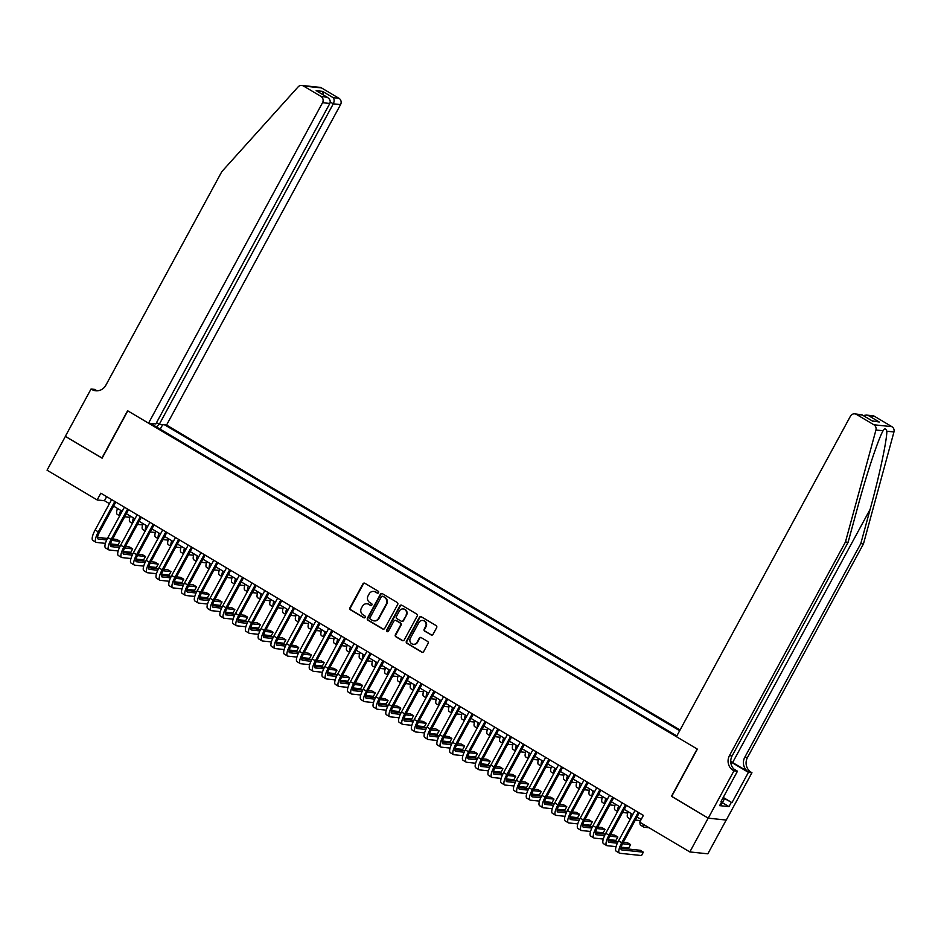 <?xml version="1.0" encoding="UTF-8"?>
<svg xmlns="http://www.w3.org/2000/svg" width="941" height="941" viewBox="0 0 941 941"><rect width="100%" height="100%" fill="white"/><g stroke="black" fill="none" stroke-linecap="round" stroke-linejoin="round"><path stroke-width="1.41" d="M378.576 592.642A1.07 1.012 -84 0 0 378.2 591.195L364.885 583.279A1.517 1.447 -84 0 0 362.92 583.867L349.946 607.757A1.517 1.447 -84 0 0 350.475 609.827L363.791 617.731A1.07 1.012 -84 0 0 365.167 617.331A1.07 1.012 -84 0 0 364.802 615.873L363.073 614.849A4.87 4.623 -84 0 1 361.368 608.227L362.45 606.239A4.87 4.623 -84 0 1 368.766 604.369L370.495 605.392A1.07 1.012 -84 0 0 371.871 604.981A1.07 1.012 -84 0 0 371.507 603.534L369.778 602.511A4.87 4.623 -84 0 1 368.072 595.876L369.154 593.889A4.87 4.623 -84 0 1 375.471 592.03L377.2 593.053A1.07 1.012 -84 0 0 378.576 592.642M431.049 634.952A1.517 1.447 -84 0 0 433.025 634.363L436.659 627.659A1.517 1.447 -84 0 0 436.13 625.589L421.345 616.814A1.517 1.447 -84 0 0 419.368 617.39L406.394 641.28A1.517 1.447 -84 0 0 406.924 643.35L421.709 652.137A1.517 1.447 -84 0 0 423.685 651.548L428.084 643.456A1.517 1.447 -84 0 0 427.555 641.386L421.227 637.633A1.517 1.447 -84 0 0 419.251 638.21L417.075 642.221A4.07 3.87 -84 0 1 413.299 644.291A4.07 3.87 -84 0 1 410.37 638.245L418.91 622.519A4.07 3.87 -84 0 1 422.685 620.46A4.07 3.87 -84 0 1 425.614 626.494L424.191 629.117A1.517 1.447 -84 0 0 424.72 631.188L431.531 634.999A1.517 1.447 -84 0 0 431.86 635.14M671.721 796.357L708.185 818.129L689.824 851.934L707.844 853.816L726.181 820.046M671.474 796.333L697.175 749.001L127.8 410.852L102.11 458.185L65.4 436.389L47.05 470.194L97.158 499.953L104.463 500.718L109.427 503.658M689.824 851.934L639.715 822.175L643.385 815.412L100.828 493.19L97.158 499.953M397.69 604.522A1.517 1.447 -84 0 0 397.161 602.452L382.375 593.665A1.517 1.447 -84 0 0 380.399 594.253L367.425 618.143A1.517 1.447 -84 0 0 367.955 620.213L382.74 628.988A1.517 1.447 -84 0 0 384.716 628.412L397.69 604.522M401.854 605.239L416.64 614.014A1.517 1.447 -84 0 1 417.169 616.096L404.207 639.986A1.517 1.447 -84 0 1 402.23 640.562L395.902 636.81A1.517 1.447 -84 0 1 395.373 634.74L400.631 625.047A1.517 1.447 -84 0 0 400.101 622.977L395.902 620.484A1.517 1.447 -84 0 0 393.926 621.06L388.445 631.152A1.07 1.012 -84 0 1 387.457 631.693A1.07 1.012 -84 0 1 386.692 630.105L399.878 605.816A1.517 1.447 -84 0 1 401.854 605.239M680.049 730.016L166.569 425.061L340.571 104.592L333.29 103.828L330.256 102.028M679.673 730.722L164.663 424.861M150.442 423.379L676.814 735.98M113.59 506.129L122.189 511.245M126.353 513.715L134.951 518.82M139.115 521.302L147.725 526.407M151.889 528.877L160.488 533.982M164.651 536.464L173.25 541.569M177.414 544.039L186.024 549.156M190.188 551.626L198.786 556.731M202.95 559.201L211.549 564.318M215.712 566.788L224.323 571.893M228.487 574.375L237.085 579.48M241.249 581.95L249.847 587.066M254.011 589.537L262.621 594.641M266.785 597.112L275.384 602.228M279.548 604.698L288.146 609.803M292.31 612.285L300.92 617.39M305.084 619.86L313.682 624.965M317.846 627.447L326.445 632.552M330.609 635.022L339.219 640.139M343.383 642.609L351.981 647.714M356.145 650.184L364.743 655.301M368.907 657.771L377.517 662.876M381.681 665.358L390.28 670.462M394.444 672.933L403.042 678.038M407.206 680.519L415.816 685.624M419.98 688.094L428.578 693.211M432.742 695.681L441.341 700.786M445.505 703.256L454.115 708.373M458.279 710.843L466.877 715.948M471.041 718.43L479.639 723.535M483.803 726.005L492.414 731.11M496.577 733.592L505.176 738.697M509.34 741.167L517.938 746.284M522.102 748.754L530.712 753.859M534.876 756.329L543.475 761.445M547.638 763.916L556.237 769.02M560.401 771.502L569.011 776.607M573.175 779.077L581.773 784.182M585.937 786.664L594.536 791.769M598.699 794.239L607.31 799.356M611.474 801.826L620.072 806.931M624.236 809.401L632.834 814.518M636.998 816.988L641.186 819.47M106.662 496.648L104.463 500.718M160.217 429.178L162.675 424.65M159.076 424.179L156.477 426.955M151.995 424.297L152.124 423.556M377.835 593.171A1.07 1.012 -84 0 1 377.682 593.101L375.953 592.077A4.87 4.623 -84 0 0 373.918 591.454M367.213 603.804A4.87 4.623 -84 0 1 369.26 604.416L370.977 605.439A1.07 1.012 -84 0 0 371.13 605.522M364.567 583.149A1.517 1.447 -84 0 0 363.402 583.914L350.428 607.804A1.517 1.447 -84 0 0 350.958 609.886L364.273 617.79A1.07 1.012 -84 0 0 364.426 617.861M382.046 593.524A1.517 1.447 -84 0 0 380.882 594.3L367.907 618.19A1.517 1.447 -84 0 0 368.449 620.26L383.234 629.047A1.517 1.447 -84 0 0 383.552 629.188M382.74 596.347A1.07 1.012 -84 0 0 381.364 596.747L369.966 617.719A1.07 1.012 -84 0 0 370.342 619.166L372.165 620.248A4.87 4.623 -84 0 0 378.482 618.39L386.257 604.051A4.87 4.623 -84 0 0 384.551 597.417L383.222 596.394A1.07 1.012 -84 0 0 382.587 596.265M374.2 620.872A4.87 4.623 -84 0 0 378.964 618.437L378.482 618.39M383.222 596.394L385.045 597.476A4.87 4.623 -84 0 1 386.751 604.098L378.964 618.437M395.573 620.342A1.517 1.447 -84 0 1 396.384 620.531L400.584 623.024A1.517 1.447 -84 0 1 401.113 625.095L395.855 634.787A1.517 1.447 -84 0 0 396.384 636.857L402.713 640.621A1.517 1.447 -84 0 0 403.042 640.75M401.536 605.098A1.517 1.447 -84 0 0 400.372 605.875L387.186 630.164A1.07 1.012 -84 0 0 387.704 631.682M406.089 614.991A4.07 3.87 -84 0 0 403.16 608.945A4.07 3.87 -84 0 0 399.384 611.015L396.373 616.555A1.517 1.447 -84 0 0 396.902 618.625L401.101 621.119A1.517 1.447 -84 0 0 403.077 620.531L406.571 615.038A4.07 3.87 -84 0 0 403.407 608.98M401.913 621.307A1.517 1.447 -84 0 0 403.571 620.59L403.077 620.531M406.571 615.038L403.571 620.59M422.921 620.495A4.07 3.87 -84 0 1 426.097 626.553L424.673 629.164A1.517 1.447 -84 0 0 425.203 631.246L431.531 634.999M413.534 644.303A4.07 3.87 -84 0 0 417.557 642.28L417.075 642.221M420.898 637.492A1.517 1.447 -84 0 0 419.733 638.257L417.557 642.28M421.015 616.673A1.517 1.447 -84 0 0 419.851 617.449L406.888 641.339A1.517 1.447 -84 0 0 407.418 643.409L422.203 652.184A1.517 1.447 -84 0 0 422.521 652.325M129.846 517.338L124.683 516.797M119.895 515.468A11.633 3.364 -59.3 0 1 120.695 510.351M119.707 515.821L117.26 514.362A11.633 3.364 -59.3 0 1 117.507 508.458M105.416 543.369L96.453 542.428A11.633 3.364 -59.3 0 1 96.029 542.287L92.83 540.393A11.633 3.364 -59.3 0 1 95.123 530.006L111.626 499.6M96.029 542.287A11.633 3.364 -59.3 0 1 98.311 531.9L114.826 501.494M115.79 502.071L99.534 532.03A7.751 2.247 120.7 0 0 98.005 538.946A7.751 2.247 120.7 0 0 98.299 539.04L106.721 539.922M111.85 540.463L119.942 541.31L116.743 539.416L112.638 538.981M97.582 537.405L107.439 538.44M119.942 541.31L118.107 544.698L110.532 543.898M723.288 797.345L724.358 799.015L721.429 804.426L720.465 804.037M724.358 799.015L722.735 798.356M156.524 422.662L159.288 424.297L333.29 103.828C334.467 101.252 334.408 99.193 333.126 97.652L338.936 98.264L321.516 87.913L303.496 86.019A4.658 4.411 -84 0 0 298.109 86.901L221.817 171.627L105.815 385.281A10.857 10.304 96 0 1 91.736 389.433L91.042 389.021L65.341 436.342L102.157 458.091M159.288 424.297L166.569 425.061M101.91 458.067L127.611 410.746L148.549 423.179L322.551 102.71A4.658 4.411 -84 0 0 320.928 96.37L303.496 86.019M91.042 389.021L94.571 389.386L96.876 390.762M148.549 423.179L155.83 423.944L329.832 103.463L322.551 102.71M301.779 85.455L319.799 87.337A4.658 4.411 96 0 1 321.516 87.913M338.936 98.264A4.658 4.411 96 0 1 340.571 104.592M97.088 390.821A10.857 10.304 96 0 1 94.406 389.715L91.736 389.433M320.928 96.37L327.421 97.335L317.458 91.465M316.823 91.042L326.739 96.982C329.797 98.711 330.82 100.863 329.832 103.463M316.141 90.689L322.528 91.359L323.504 95.017M874.483 416.322L866.355 415.075L872.766 415.746A4.658 4.411 96 0 1 874.483 416.322L891.903 426.673A4.658 4.411 96 0 1 893.95 431.966L863.462 543.886L860.792 543.616L744.79 757.258A10.857 10.304 -84 0 0 748.589 772.032L732.627 762.551A20.208 2.552 28.5 0 0 730.734 761.445M860.792 543.616L870.143 509.293C879.212 476.499 887.081 439.635 886.822 431.213C885.799 428.284 884.552 428.155 883.058 430.825C878.353 438.718 866.261 475.146 857.463 507.964L848.112 542.287L732.11 755.929A10.857 10.304 -84 0 0 735.909 770.703L733.239 770.42L733.945 770.844L708.244 818.164L671.674 796.439L697.363 749.118L676.426 736.685L850.429 416.216A4.658 4.411 -84 0 1 856.463 414.428L873.895 424.779L891.903 426.673M883.128 430.696L875.93 430.072L845.441 542.004L729.44 755.647A10.857 10.304 -84 0 0 733.239 770.42M863.462 543.886L747.46 757.54A10.857 10.304 -84 0 0 751.259 772.314L751.953 772.726L726.264 820.058L708.244 818.164M848.112 542.287L845.441 542.004M723.429 797.568L731.98 802.649L723.829 798.18M721.182 801.214L721.806 801.579L719.606 805.637L729.004 806.625L731.204 802.567M721.806 801.579L721.029 801.497L737.473 771.208L733.945 770.844M751.953 772.726L748.424 772.361L731.769 762.469A17.456 2.2 28.5 0 0 730.745 761.869M731.98 802.649L748.424 772.361M733.78 769.02L737.473 771.208M875.93 430.072A4.658 4.411 -84 0 0 873.895 424.779M729.004 806.625L722.37 802.685M866.355 415.075L863.191 415.534M868.661 415.71L879.259 422.003L872.178 420.874M879.259 422.003L872.178 420.921M872.883 421.333L861.956 414.793L854.746 413.864M142.609 524.925L137.445 524.384M132.657 523.043A11.633 3.364 -59.3 0 1 133.457 517.938M132.469 523.408L130.023 521.949A11.633 3.364 -59.3 0 1 130.27 516.044M155.371 532.5L150.207 531.959M145.432 530.63A11.633 3.364 -59.3 0 1 146.22 525.513M145.232 530.983L142.785 529.524A11.633 3.364 -59.3 0 1 143.032 523.619M168.145 540.087L162.981 539.546M158.194 538.217A11.633 3.364 -59.3 0 1 158.994 533.1M158.006 538.57L155.559 537.111A11.633 3.364 -59.3 0 1 155.794 531.206M180.907 547.662L175.744 547.121M170.956 545.792A11.633 3.364 -59.3 0 1 171.756 540.675M170.768 546.145L168.321 544.698A11.633 3.364 -59.3 0 1 168.568 538.781M118.19 550.944L109.227 550.003A11.633 3.364 -59.3 0 1 108.791 549.862L105.604 547.968A11.633 3.364 -59.3 0 1 107.886 537.582L124.4 507.187M108.791 549.862A11.633 3.364 -59.3 0 1 111.073 539.487L127.588 509.081M128.564 509.657L112.297 539.605A7.751 2.247 120.7 0 0 110.767 546.533A7.751 2.247 120.7 0 0 111.062 546.627L119.483 547.509M124.624 548.05L132.705 548.897L129.517 547.003L125.4 546.568M110.344 544.992L120.201 546.027M132.705 548.897L130.87 552.273L123.295 551.485M130.952 558.531L121.989 557.59A11.633 3.364 -59.3 0 1 121.554 557.448L118.366 555.555A11.633 3.364 -59.3 0 1 120.648 545.168L137.163 514.762M121.554 557.448A11.633 3.364 -59.3 0 1 123.847 547.062L140.35 516.656M141.326 517.232L125.059 547.192A7.751 2.247 120.7 0 0 123.542 554.12A7.751 2.247 120.7 0 0 123.824 554.202L132.258 555.096M137.386 555.625L145.467 556.472L142.279 554.578L138.162 554.155M123.106 552.567L132.963 553.602M145.467 556.472L143.632 559.86L136.069 559.06M143.714 566.106L134.751 565.165A11.633 3.364 -59.3 0 1 134.328 565.035L131.128 563.13A11.633 3.364 -59.3 0 1 133.422 552.755L149.925 522.349M134.328 565.035A11.633 3.364 -59.3 0 1 136.61 554.649L153.124 524.243M154.089 524.819L137.833 554.778A7.751 2.247 120.7 0 0 136.304 561.695A7.751 2.247 120.7 0 0 136.586 561.789L145.02 562.671M150.148 563.212L158.241 564.059L155.042 562.165L150.936 561.73M135.88 560.154L145.737 561.189M158.241 564.059L156.406 567.435L148.831 566.647M156.488 573.692L147.525 572.751A11.633 3.364 -59.3 0 1 147.09 572.61L143.902 570.716A11.633 3.364 -59.3 0 1 146.184 560.33L162.699 529.924M147.09 572.61A11.633 3.364 -59.3 0 1 149.372 562.224L165.887 531.818M166.863 532.406L150.595 562.353A7.751 2.247 120.7 0 0 149.066 569.281A7.751 2.247 120.7 0 0 149.36 569.376L157.782 570.258M162.922 570.787L171.003 571.634L167.816 569.74L163.699 569.317M148.643 567.729L158.5 568.764M171.003 571.634L169.168 575.022L161.593 574.222M193.67 555.249L188.506 554.708M183.73 553.379A11.633 3.364 -59.3 0 1 184.518 548.262M183.53 553.731L181.084 552.273A11.633 3.364 -59.3 0 1 181.331 546.368M169.251 581.267L160.288 580.338A11.633 3.364 -59.3 0 1 159.852 580.197L156.665 578.303A11.633 3.364 -59.3 0 1 158.947 567.917L175.461 537.511M159.852 580.197A11.633 3.364 -59.3 0 1 162.146 569.811L178.649 539.405M179.625 539.981L163.358 569.94A7.751 2.247 120.7 0 0 161.84 576.857A7.751 2.247 120.7 0 0 162.123 576.951L170.544 577.833M175.685 578.374L183.766 579.221L180.578 577.327L176.461 576.892M161.405 575.316L171.262 576.351M183.766 579.221L181.931 582.597L174.367 581.809M206.444 562.836L201.28 562.295M196.493 560.954A11.633 3.364 -59.3 0 1 197.292 555.849M196.304 561.307L193.846 559.86A11.633 3.364 -59.3 0 1 194.093 553.943M182.013 588.854L173.05 587.913A11.633 3.364 -59.3 0 1 172.626 587.772L169.427 585.878A11.633 3.364 -59.3 0 1 171.721 575.492L188.224 545.086M172.626 587.772A11.633 3.364 -59.3 0 1 174.908 577.386L191.423 546.992M192.387 547.568L176.132 577.515A7.751 2.247 120.7 0 0 174.603 584.443A7.751 2.247 120.7 0 0 174.885 584.537L183.319 585.42M188.447 585.961L196.54 586.808L193.34 584.902L189.235 584.479M174.179 582.902L184.036 583.938M196.54 586.808L194.705 590.183L187.13 589.395M219.206 570.411L214.042 569.87M209.255 568.54A11.633 3.364 -59.3 0 1 210.055 563.424M209.067 568.893L206.62 567.435A11.633 3.364 -59.3 0 1 206.867 561.53M194.787 596.441L185.824 595.5A11.633 3.364 -59.3 0 1 185.389 595.359L182.201 593.465A11.633 3.364 -59.3 0 1 184.483 583.079L200.986 552.673M185.389 595.359A11.633 3.364 -59.3 0 1 187.671 584.973L204.185 554.567M205.162 555.143L188.894 585.102A7.751 2.247 120.7 0 0 187.365 592.018A7.751 2.247 120.7 0 0 187.659 592.112L196.081 592.995M201.209 593.536L209.302 594.383L206.114 592.489L201.997 592.054M186.941 590.477L196.798 591.513M209.302 594.383L207.467 597.77L199.892 596.97M231.968 577.997L226.805 577.456M222.029 576.115A11.633 3.364 -59.3 0 1 222.817 571.011M221.829 576.48L219.382 575.022A11.633 3.364 -59.3 0 1 219.629 569.117M207.549 604.016L198.586 603.075A11.633 3.364 -59.3 0 1 198.151 602.934L194.963 601.04A11.633 3.364 -59.3 0 1 197.245 590.654L213.76 560.26M198.151 602.934A11.633 3.364 -59.3 0 1 200.445 592.559L216.948 562.153M217.924 562.73L201.656 592.677A7.751 2.247 120.7 0 0 200.139 599.605A7.751 2.247 120.7 0 0 200.421 599.699L208.843 600.581M213.983 601.123L222.064 601.969L218.877 600.076L214.76 599.64M199.704 598.064L209.561 599.099M222.064 601.969L220.229 605.345L212.666 604.557M244.742 585.573L239.579 585.031M234.791 583.702A11.633 3.364 -59.3 0 1 235.591 578.586M234.603 584.055L232.145 582.597A11.633 3.364 -59.3 0 1 232.392 576.692M220.312 611.603L211.349 610.662A11.633 3.364 -59.3 0 1 210.925 610.521L207.726 608.627A11.633 3.364 -59.3 0 1 210.019 598.241L226.522 567.835M210.925 610.521A11.633 3.364 -59.3 0 1 213.207 600.135L229.71 569.728M230.686 570.305L214.43 600.264A7.751 2.247 120.7 0 0 212.901 607.192A7.751 2.247 120.7 0 0 213.184 607.274L221.617 608.168M226.746 608.698L234.838 609.545L231.639 607.651L227.534 607.227M212.478 605.639L222.335 606.674M234.838 609.545L233.003 612.932L225.428 612.132M257.505 593.159L252.341 592.618M247.554 591.289A11.633 3.364 -59.3 0 1 248.353 586.172M247.365 591.642L244.919 590.183A11.633 3.364 -59.3 0 1 245.166 584.279M233.086 619.178L224.123 618.237A11.633 3.364 -59.3 0 1 223.687 618.108L220.5 616.202A11.633 3.364 -59.3 0 1 222.782 605.828L239.285 575.422M223.687 618.108A11.633 3.364 -59.3 0 1 225.969 607.721L242.484 577.315M243.46 577.892L227.193 607.851A7.751 2.247 120.7 0 0 225.664 614.767A7.751 2.247 120.7 0 0 225.958 614.861L234.38 615.743M239.508 616.284L247.601 617.131L244.413 615.238L240.296 614.802M225.24 613.226L235.097 614.261M247.601 617.131L245.766 620.507L238.191 619.719M270.267 600.734L265.103 600.193M260.328 598.864A11.633 3.364 -59.3 0 1 261.116 593.747M260.128 599.217L257.681 597.77A11.633 3.364 -59.3 0 1 257.928 591.854M245.848 626.765L236.885 625.824A11.633 3.364 -59.3 0 1 236.45 625.683L233.262 623.789A11.633 3.364 -59.3 0 1 235.544 613.403L252.059 582.997M236.45 625.683A11.633 3.364 -59.3 0 1 238.743 615.296L255.246 584.902M256.223 585.478L239.955 615.426A7.751 2.247 120.7 0 0 238.438 622.354A7.751 2.247 120.7 0 0 238.72 622.448L247.142 623.33M252.282 623.859L260.363 624.706L257.175 622.813L253.058 622.389M238.002 620.813L247.859 621.836M260.363 624.706L258.528 628.094L250.965 627.294M283.041 608.321L277.877 607.78M273.09 606.451A11.633 3.364 -59.3 0 1 273.89 601.334M272.902 606.804L270.443 605.345A11.633 3.364 -59.3 0 1 270.69 599.441M258.61 634.34L249.647 633.411A11.633 3.364 -59.3 0 1 249.224 633.269L246.024 631.376A11.633 3.364 -59.3 0 1 248.318 620.989L264.821 590.583M249.224 633.269A11.633 3.364 -59.3 0 1 251.506 622.883L268.009 592.477M268.985 593.053L252.729 623.013A7.751 2.247 120.7 0 0 251.2 629.929A7.751 2.247 120.7 0 0 251.482 630.023L259.916 630.905M265.044 631.446L273.137 632.293L269.938 630.399L265.832 629.964M250.765 628.388L260.633 629.423M273.137 632.293L271.302 635.669L263.727 634.881M295.803 615.908L290.64 615.367M285.852 614.026A11.633 3.364 -59.3 0 1 286.652 608.921M285.664 614.379L283.217 612.932A11.633 3.364 -59.3 0 1 283.464 607.016M271.384 641.927L262.421 640.986A11.633 3.364 -59.3 0 1 261.986 640.845L258.799 638.951A11.633 3.364 -59.3 0 1 261.08 628.564L277.583 598.17M261.986 640.845A11.633 3.364 -59.3 0 1 264.268 630.458L280.783 600.064M281.759 600.64L265.491 630.588A7.751 2.247 120.7 0 0 263.962 637.516A7.751 2.247 120.7 0 0 264.256 637.61L272.678 638.492M277.807 639.033L285.899 639.88L282.712 637.974L278.595 637.551M263.539 635.975L273.396 637.01M285.899 639.88L284.064 643.256L276.489 642.468M308.566 623.483L303.402 622.942M298.626 621.613A11.633 3.364 -59.3 0 1 299.414 616.496M298.426 621.966L295.98 620.507A11.633 3.364 -59.3 0 1 296.227 614.602M284.147 649.513L275.184 648.572A11.633 3.364 -59.3 0 1 274.748 648.431L271.561 646.538A11.633 3.364 -59.3 0 1 273.843 636.151L290.357 605.745M274.748 648.431A11.633 3.364 -59.3 0 1 277.042 638.045L293.545 607.639M294.521 608.215L278.254 638.174A7.751 2.247 120.7 0 0 276.736 645.091A7.751 2.247 120.7 0 0 277.019 645.185L285.441 646.067M290.581 646.608L298.662 647.455L295.474 645.561L291.357 645.126M276.301 643.55L286.158 644.585M298.662 647.455L296.827 650.843L289.263 650.043M321.34 631.07L316.176 630.529M311.389 629.188A11.633 3.364 -59.3 0 1 312.189 624.083M311.2 629.553L308.742 628.094A11.633 3.364 -59.3 0 1 308.989 622.189M296.909 657.089L287.946 656.148A11.633 3.364 -59.3 0 1 287.523 656.006L284.323 654.113A11.633 3.364 -59.3 0 1 286.617 643.726L303.12 613.332M287.523 656.006A11.633 3.364 -59.3 0 1 289.804 645.632L306.307 615.226M307.284 615.802L291.028 645.749A7.751 2.247 120.7 0 0 289.499 652.678A7.751 2.247 120.7 0 0 289.781 652.772L298.215 653.654M303.343 654.195L311.436 655.042L308.236 653.148L304.131 652.713M289.063 651.137L298.932 652.172M311.436 655.042L309.589 658.418L302.026 657.63M334.102 638.645L328.938 638.104M324.151 636.775A11.633 3.364 -59.3 0 1 324.951 631.658M323.963 637.128L321.516 635.681A11.633 3.364 -59.3 0 1 321.763 629.764M309.683 664.675L300.72 663.734A11.633 3.364 -59.3 0 1 300.285 663.593L297.085 661.699A11.633 3.364 -59.3 0 1 299.379 651.313L315.882 620.907M300.285 663.593A11.633 3.364 -59.3 0 1 302.567 653.207L319.081 622.801M320.058 623.389L303.79 653.336A7.751 2.247 120.7 0 0 302.261 660.264A7.751 2.247 120.7 0 0 302.555 660.347L310.977 661.241M316.105 661.77L324.198 662.617L321.01 660.723L316.894 660.3M301.838 658.712L311.694 659.747M324.198 662.617L322.363 666.005L314.788 665.205M346.864 646.232L341.701 645.691M336.925 644.362A11.633 3.364 -59.3 0 1 337.713 639.245M336.725 644.714L334.278 643.256A11.633 3.364 -59.3 0 1 334.525 637.351M322.445 672.25L313.482 671.309A11.633 3.364 -59.3 0 1 313.047 671.18L309.86 669.274A11.633 3.364 -59.3 0 1 312.141 658.9L328.656 628.494M313.047 671.18A11.633 3.364 -59.3 0 1 315.341 660.794L331.844 630.388M332.82 630.964L316.552 660.923A7.751 2.247 120.7 0 0 315.023 667.839A7.751 2.247 120.7 0 0 315.317 667.934L323.739 668.816M328.88 669.357L336.96 670.204L333.773 668.31L329.656 667.875M314.6 666.299L324.457 667.334M336.96 670.204L335.125 673.58L327.562 672.791M359.638 653.819L354.475 653.277M349.687 651.937A11.633 3.364 -59.3 0 1 350.487 646.832M349.499 652.289L347.041 650.843A11.633 3.364 -59.3 0 1 347.288 644.926M335.208 679.837L326.245 678.896A11.633 3.364 -59.3 0 1 325.809 678.755L322.622 676.861A11.633 3.364 -59.3 0 1 324.916 666.475L341.418 636.069M325.809 678.755A11.633 3.364 -59.3 0 1 328.103 668.369L344.606 637.974M345.582 638.551L329.326 668.498A7.751 2.247 120.7 0 0 327.797 675.426A7.751 2.247 120.7 0 0 328.08 675.52L336.513 676.403M341.642 676.932L349.734 677.791L346.535 675.885L342.43 675.462M327.362 673.885L337.231 674.909M349.734 677.791L347.888 681.166L340.324 680.367M372.401 661.394L367.237 660.853M362.45 659.523A11.633 3.364 -59.3 0 1 363.25 654.407M362.261 659.876L359.815 658.418A11.633 3.364 -59.3 0 1 360.062 652.513M347.982 687.412L339.019 686.483A11.633 3.364 -59.3 0 1 338.584 686.342L335.384 684.448A11.633 3.364 -59.3 0 1 337.678 674.062L354.181 643.656M338.584 686.342A11.633 3.364 -59.3 0 1 340.865 675.956L357.38 645.55M358.345 646.126L342.089 676.085A7.751 2.247 120.7 0 0 340.56 683.001A7.751 2.247 120.7 0 0 340.854 683.095L349.276 683.978M354.404 684.519L362.497 685.366L359.309 683.472L355.192 683.037M340.136 681.46L349.993 682.496M362.497 685.366L360.662 688.741L353.087 687.953M385.163 668.98L379.999 668.439M375.224 667.098A11.633 3.364 -59.3 0 1 376.012 661.993M375.024 667.463L372.577 666.005A11.633 3.364 -59.3 0 1 372.824 660.1M360.744 694.999L351.781 694.058A11.633 3.364 -59.3 0 1 351.346 693.917L348.158 692.023A11.633 3.364 -59.3 0 1 350.44 681.637L366.955 651.243M351.346 693.917A11.633 3.364 -59.3 0 1 353.64 683.531L370.142 653.136M371.119 653.713L354.851 683.66A7.751 2.247 120.7 0 0 353.322 690.588A7.751 2.247 120.7 0 0 353.616 690.682L362.038 691.564M367.178 692.106L375.259 692.952L372.071 691.059L367.955 690.623M352.899 689.047L362.755 690.082M375.259 692.952L373.424 696.328L365.861 695.54M397.937 676.555L392.773 676.014M387.986 674.685A11.633 3.364 -59.3 0 1 388.786 669.569M387.798 675.038L385.34 673.58A11.633 3.364 -59.3 0 1 385.587 667.675M373.506 702.586L364.543 701.645A11.633 3.364 -59.3 0 1 364.108 701.504L360.921 699.61A11.633 3.364 -59.3 0 1 363.214 689.224L379.717 658.818M364.108 701.504A11.633 3.364 -59.3 0 1 366.402 691.117L382.905 660.711M383.881 661.288L367.625 691.247A7.751 2.247 120.7 0 0 366.096 698.163A7.751 2.247 120.7 0 0 366.378 698.257L374.812 699.139M379.941 699.681L388.033 700.527L384.834 698.634L380.729 698.198M365.661 696.622L375.53 697.657M388.033 700.527L386.186 703.915L378.623 703.115M410.699 684.142L405.536 683.601M400.748 682.272A11.633 3.364 -59.3 0 1 401.548 677.155M400.56 682.625L398.114 681.166A11.633 3.364 -59.3 0 1 398.361 675.262M386.28 710.161L377.317 709.22A11.633 3.364 -59.3 0 1 376.882 709.091L373.683 707.185A11.633 3.364 -59.3 0 1 375.977 696.799L392.479 666.404M376.882 709.091A11.633 3.364 -59.3 0 1 379.164 698.704L395.679 668.298M396.643 668.875L380.387 698.822A7.751 2.247 120.7 0 0 378.858 705.75A7.751 2.247 120.7 0 0 379.152 705.844L387.574 706.726M392.703 707.267L400.795 708.114L397.608 706.221L393.491 705.785M378.435 704.209L388.292 705.244M400.795 708.114L398.96 711.49L391.385 710.702M423.462 691.717L418.298 691.176M413.522 689.847A11.633 3.364 -59.3 0 1 414.311 684.73M413.322 690.2L410.876 688.753A11.633 3.364 -59.3 0 1 411.123 682.837M399.043 717.748L390.08 716.807A11.633 3.364 -59.3 0 1 389.645 716.666L386.457 714.772A11.633 3.364 -59.3 0 1 388.739 704.386L405.253 673.979M389.645 716.666A11.633 3.364 -59.3 0 1 391.938 706.279L408.441 675.873M409.417 676.461L393.15 706.409A7.751 2.247 120.7 0 0 391.621 713.337A7.751 2.247 120.7 0 0 391.915 713.431L400.337 714.313M405.477 714.842L413.558 715.689L410.37 713.796L406.253 713.372M391.197 711.784L401.054 712.819M413.558 715.689L411.723 719.077L404.16 718.277M436.236 699.304L431.072 698.763M426.285 697.434A11.633 3.364 -59.3 0 1 427.085 692.317M426.097 697.787L423.638 696.328A11.633 3.364 -59.3 0 1 423.885 690.423M411.805 725.323L402.842 724.382A11.633 3.364 -59.3 0 1 402.407 724.252L399.219 722.359A11.633 3.364 -59.3 0 1 401.513 711.972L418.016 681.566M402.407 724.252A11.633 3.364 -59.3 0 1 404.701 713.866L421.203 683.46M422.18 684.036L405.912 713.996A7.751 2.247 120.7 0 0 404.395 720.912A7.751 2.247 120.7 0 0 404.677 721.006L413.111 721.888M418.239 722.429L426.32 723.276L423.132 721.382L419.027 720.947M403.96 719.371L413.828 720.406M426.32 723.276L424.485 726.652L416.922 725.864M448.998 706.891L443.834 706.35M439.047 705.009A11.633 3.364 -59.3 0 1 439.847 699.904M438.859 705.362L436.412 703.915A11.633 3.364 -59.3 0 1 436.659 697.999M424.579 732.91L415.616 731.969A11.633 3.364 -59.3 0 1 415.181 731.827L411.982 729.934A11.633 3.364 -59.3 0 1 414.275 719.547L430.778 689.141M415.181 731.827A11.633 3.364 -59.3 0 1 417.463 721.441L433.977 691.047M434.942 691.623L418.686 721.571A7.751 2.247 120.7 0 0 417.157 728.499A7.751 2.247 120.7 0 0 417.451 728.593L425.873 729.475M431.002 730.004L439.094 730.863L435.895 728.957L431.79 728.534M416.734 726.958L426.591 727.981M439.094 730.863L437.259 734.239L429.684 733.439M461.76 714.466L456.597 713.925M451.821 712.596A11.633 3.364 -59.3 0 1 452.609 707.479M451.621 712.949L449.175 711.49A11.633 3.364 -59.3 0 1 449.422 705.585M437.342 740.496L428.378 739.555A11.633 3.364 -59.3 0 1 427.943 739.414L424.756 737.521A11.633 3.364 -59.3 0 1 427.038 727.134L443.552 696.728M427.943 739.414A11.633 3.364 -59.3 0 1 430.237 729.028L446.74 698.622M447.716 699.198L431.449 729.157A7.751 2.247 120.7 0 0 429.919 736.074A7.751 2.247 120.7 0 0 430.213 736.168L438.635 737.05M443.776 737.591L451.856 738.438L448.669 736.544L444.552 736.109M429.496 734.533L439.353 735.568M451.856 738.438L450.021 741.826L442.458 741.026M474.535 722.053L469.371 721.512M464.583 720.171A11.633 3.364 -59.3 0 1 465.383 715.066M464.395 720.535L461.937 719.077A11.633 3.364 -59.3 0 1 462.184 713.172M450.104 748.071L441.141 747.13A11.633 3.364 -59.3 0 1 440.706 746.989L437.518 745.096A11.633 3.364 -59.3 0 1 439.812 734.709L456.314 704.315M440.706 746.989A11.633 3.364 -59.3 0 1 442.999 736.603L459.502 706.209M460.478 706.785L444.211 736.732A7.751 2.247 120.7 0 0 442.693 743.661A7.751 2.247 120.7 0 0 442.976 743.755L451.409 744.637M456.538 745.178L464.619 746.025L461.431 744.131L457.326 743.696M442.258 742.12L452.127 743.155M464.619 746.025L462.784 749.401L455.221 748.613M487.297 729.628L482.133 729.087M477.346 727.758A11.633 3.364 -59.3 0 1 478.146 722.641M477.158 728.111L474.711 726.652A11.633 3.364 -59.3 0 1 474.958 720.747M462.878 755.658L453.915 754.717A11.633 3.364 -59.3 0 1 453.48 754.576L450.28 752.682A11.633 3.364 -59.3 0 1 452.574 742.296L469.077 711.89M453.48 754.576A11.633 3.364 -59.3 0 1 455.762 744.19L472.276 713.784M473.241 714.36L456.985 744.319A7.751 2.247 120.7 0 0 455.456 751.247A7.751 2.247 120.7 0 0 455.75 751.33L464.172 752.212M469.3 752.753L477.393 753.6L474.193 751.706L470.088 751.271M455.032 749.695L464.889 750.73M477.393 753.6L475.558 756.987L467.983 756.188M500.059 737.215L494.895 736.674M490.12 735.344A11.633 3.364 -59.3 0 1 490.908 730.228M489.92 735.697L487.473 734.239A11.633 3.364 -59.3 0 1 487.72 728.334M475.64 763.233L466.677 762.292A11.633 3.364 -59.3 0 1 466.242 762.163L463.054 760.257A11.633 3.364 -59.3 0 1 465.336 749.883L481.851 719.477M466.242 762.163A11.633 3.364 -59.3 0 1 468.536 751.777L485.038 721.371M486.015 721.947L469.747 751.894A7.751 2.247 120.7 0 0 468.218 758.822A7.751 2.247 120.7 0 0 468.512 758.917L476.934 759.799M482.074 760.34L490.155 761.187L486.968 759.293L482.851 758.858M467.795 757.282L477.652 758.317M490.155 761.187L488.32 764.562L480.757 763.774M512.833 744.79L507.67 744.249M502.882 742.92A11.633 3.364 -59.3 0 1 503.682 737.803M502.694 743.272L500.236 741.826A11.633 3.364 -59.3 0 1 500.483 735.909M488.403 770.82L479.44 769.879A11.633 3.364 -59.3 0 1 479.004 769.738L475.817 767.844A11.633 3.364 -59.3 0 1 478.11 757.458L494.613 727.052M479.004 769.738A11.633 3.364 -59.3 0 1 481.298 759.352L497.801 728.946M498.777 729.534L482.51 759.481A7.751 2.247 120.7 0 0 480.992 766.409A7.751 2.247 120.7 0 0 481.274 766.503L489.708 767.385M494.837 767.915L502.917 768.762L499.73 766.868L495.625 766.445M480.557 764.857L490.426 765.892M502.917 768.762L501.082 772.149L493.519 771.349M525.596 752.377L520.432 751.835M515.644 750.506A11.633 3.364 -59.3 0 1 516.444 745.39M515.456 750.859L513.01 749.401A11.633 3.364 -59.3 0 1 513.257 743.496M501.177 778.395L492.214 777.466A11.633 3.364 -59.3 0 1 491.778 777.325L488.579 775.431A11.633 3.364 -59.3 0 1 490.873 765.045L507.375 734.639M491.778 777.325A11.633 3.364 -59.3 0 1 494.06 766.939L510.575 736.532M511.539 737.109L495.284 767.068A7.751 2.247 120.7 0 0 493.754 773.984A7.751 2.247 120.7 0 0 494.049 774.078L502.47 774.961M507.599 775.502L515.692 776.349L512.492 774.455L508.387 774.02M493.331 772.443L503.188 773.478M515.692 776.349L513.857 779.724L506.282 778.936M538.358 759.963L533.194 759.422M528.419 758.081A11.633 3.364 -59.3 0 1 529.207 752.976M528.219 758.434L525.772 756.987A11.633 3.364 -59.3 0 1 526.019 751.071M513.939 785.982L504.976 785.041A11.633 3.364 -59.3 0 1 504.541 784.9L501.353 783.006A11.633 3.364 -59.3 0 1 503.635 772.62L520.15 742.214M504.541 784.9A11.633 3.364 -59.3 0 1 506.834 774.514L523.337 744.119M524.313 744.696L508.046 774.643A7.751 2.247 120.7 0 0 506.517 781.571A7.751 2.247 120.7 0 0 506.811 781.665L515.233 782.547M520.373 783.088L528.454 783.935L525.266 782.03L521.149 781.606M506.093 780.03L515.95 781.054M528.454 783.935L526.619 787.311L519.056 786.523M551.132 767.538L545.968 766.997M541.181 765.668A11.633 3.364 -59.3 0 1 541.981 760.551M540.993 766.021L538.534 764.562A11.633 3.364 -59.3 0 1 538.781 758.658M526.701 793.569L517.738 792.628A11.633 3.364 -59.3 0 1 517.303 792.487L514.115 790.593A11.633 3.364 -59.3 0 1 516.409 780.207L532.912 749.801M517.303 792.487A11.633 3.364 -59.3 0 1 519.597 782.1L536.099 751.694M537.076 752.271L520.808 782.23A7.751 2.247 120.7 0 0 519.291 789.146A7.751 2.247 120.7 0 0 519.573 789.24L528.007 790.122M533.135 790.663L541.216 791.51L538.029 789.617L533.923 789.181M518.856 787.605L528.724 788.64M541.216 791.51L539.381 794.898L531.818 794.098M563.894 775.125L558.731 774.584M553.943 773.243A11.633 3.364 -59.3 0 1 554.743 768.138M553.755 773.608L551.308 772.149A11.633 3.364 -59.3 0 1 551.555 766.245M539.475 801.144L530.512 800.203A11.633 3.364 -59.3 0 1 530.077 800.062L526.878 798.168A11.633 3.364 -59.3 0 1 529.171 787.782L545.674 757.387M530.077 800.062A11.633 3.364 -59.3 0 1 532.359 789.687L548.874 759.281M549.838 759.857L533.582 789.805A7.751 2.247 120.7 0 0 532.053 796.733A7.751 2.247 120.7 0 0 532.347 796.827L540.769 797.709M545.898 798.25L553.99 799.097L550.791 797.203L546.686 796.768M531.63 795.192L541.487 796.227M553.99 799.097L552.155 802.473L544.58 801.685M576.657 782.7L571.493 782.159M566.717 780.83A11.633 3.364 -59.3 0 1 567.505 775.713M566.517 781.183L564.071 779.724A11.633 3.364 -59.3 0 1 564.318 773.82M552.238 808.731L543.275 807.79A11.633 3.364 -59.3 0 1 542.839 807.649L539.652 805.755A11.633 3.364 -59.3 0 1 541.934 795.368L558.448 764.962M542.839 807.649A11.633 3.364 -59.3 0 1 545.133 797.262L561.636 766.856M562.612 767.433L546.345 797.392A7.751 2.247 120.7 0 0 544.815 804.32A7.751 2.247 120.7 0 0 545.11 804.402L553.531 805.296M558.672 805.825L566.753 806.672L563.565 804.778L559.448 804.355M544.392 802.767L554.249 803.802M566.753 806.672L564.918 810.06L557.354 809.26M589.431 790.287L584.267 789.746M579.48 788.417A11.633 3.364 -59.3 0 1 580.279 783.3M579.291 788.77L576.833 787.311A11.633 3.364 -59.3 0 1 577.08 781.406M565 816.306L556.037 815.365A11.633 3.364 -59.3 0 1 555.602 815.235L552.414 813.33A11.633 3.364 -59.3 0 1 554.708 802.955L571.211 772.549M555.602 815.235A11.633 3.364 -59.3 0 1 557.895 804.849L574.398 774.443M575.374 775.019L559.107 804.978A7.751 2.247 120.7 0 0 557.59 811.895A7.751 2.247 120.7 0 0 557.872 811.989L566.306 812.871M571.434 813.412L579.515 814.259L576.327 812.365L572.222 811.93M557.154 810.354L567.023 811.389M579.515 814.259L577.68 817.635L570.117 816.847M602.193 797.862L597.029 797.321M592.242 795.992A11.633 3.364 -59.3 0 1 593.042 790.875M592.054 796.345L589.607 794.898A11.633 3.364 -59.3 0 1 589.854 788.981M577.774 823.893L568.811 822.952A11.633 3.364 -59.3 0 1 568.376 822.81L565.176 820.917A11.633 3.364 -59.3 0 1 567.47 810.53L583.973 780.124M568.376 822.81A11.633 3.364 -59.3 0 1 570.658 812.424L587.172 782.018M588.137 782.606L571.881 812.553A7.751 2.247 120.7 0 0 570.352 819.482A7.751 2.247 120.7 0 0 570.646 819.576L579.068 820.458M584.196 820.987L592.289 821.834L589.09 819.94L584.984 819.517M569.928 817.929L579.785 818.964M592.289 821.834L590.454 825.222L582.879 824.422M614.955 805.449L609.792 804.908M605.016 803.579A11.633 3.364 -59.3 0 1 605.804 798.462M604.816 803.932L602.369 802.473A11.633 3.364 -59.3 0 1 602.616 796.568M590.536 831.468L581.573 830.538A11.633 3.364 -59.3 0 1 581.138 830.397L577.95 828.503A11.633 3.364 -59.3 0 1 580.232 818.117L596.747 787.711M581.138 830.397A11.633 3.364 -59.3 0 1 583.432 820.011L599.935 789.605M600.911 790.181L584.643 820.14A7.751 2.247 120.7 0 0 583.114 827.057A7.751 2.247 120.7 0 0 583.408 827.151L591.83 828.033M596.97 828.574L605.051 829.421L601.864 827.527L597.747 827.092M582.691 825.516L592.548 826.551M605.051 829.421L603.216 832.797L595.653 832.009M627.729 813.036L622.566 812.495M617.778 811.154A11.633 3.364 -59.3 0 1 618.578 806.049M617.59 811.507L615.132 810.06A11.633 3.364 -59.3 0 1 615.379 804.143M603.299 839.054L594.336 838.113A11.633 3.364 -59.3 0 1 593.9 837.972L590.713 836.078A11.633 3.364 -59.3 0 1 593.006 825.692L609.509 795.286M593.9 837.972A11.633 3.364 -59.3 0 1 596.194 827.586L612.697 797.192M613.673 797.768L597.406 827.715A7.751 2.247 120.7 0 0 595.888 834.643A7.751 2.247 120.7 0 0 596.171 834.738L604.604 835.62M609.733 836.161L617.814 837.008L614.626 835.102L610.521 834.679M595.453 833.103L605.322 834.138M617.814 837.008L615.979 840.384L608.415 839.595M640.492 820.611L635.328 820.07M630.541 818.741A11.633 3.364 -59.3 0 1 631.34 813.624M630.352 819.093L627.906 817.635A11.633 3.364 -59.3 0 1 628.153 811.73M616.073 846.641L607.11 845.7A11.633 3.364 -59.3 0 1 606.674 845.559L603.475 843.665A11.633 3.364 -59.3 0 1 605.769 833.279L622.272 802.873M606.674 845.559A11.633 3.364 -59.3 0 1 608.956 835.173L625.471 804.767M626.435 805.343L610.18 835.302A7.751 2.247 120.7 0 0 608.651 842.219A7.751 2.247 120.7 0 0 608.945 842.313L617.367 843.195M622.495 843.736L630.588 844.583L627.388 842.689L623.283 842.254M608.227 840.678L618.084 841.713M630.588 844.583L628.753 847.97L621.178 847.171M649.125 827.762L644.291 827.257A11.633 3.364 -59.3 0 1 643.856 827.115A11.633 3.364 -59.3 0 1 643.279 824.292M643.856 827.115L640.668 825.222A11.633 3.364 -59.3 0 1 640.092 822.399M640.409 820.917A11.633 3.364 -59.3 0 1 640.915 819.317M639.21 812.93L622.942 842.877A7.751 2.247 120.7 0 0 621.413 849.805A7.751 2.247 120.7 0 0 621.707 849.899L643.35 852.17L641.515 855.545L619.872 853.275A11.633 3.364 -59.3 0 1 619.437 853.134L616.249 851.24A11.633 3.364 -59.3 0 1 618.531 840.854L635.046 810.46M619.437 853.134A11.633 3.364 -59.3 0 1 621.73 842.76L638.233 812.354M643.35 852.17L640.162 850.276L620.989 848.264M95.123 530.006L98.311 531.9M322.528 91.359L333.126 97.652M870.143 509.293L732.627 762.551M732.11 755.929L729.44 755.647M744.79 757.258L747.46 757.54M862.285 415.04L856.463 414.428M893.95 431.966L886.822 431.213M748.589 772.032L751.259 772.314M731.016 763.857L731.769 762.469M107.886 537.582L111.073 539.487M120.648 545.168L123.847 547.062M133.422 552.755L136.61 554.649M146.184 560.33L149.372 562.224M158.947 567.917L162.146 569.811M171.721 575.492L174.908 577.386M184.483 583.079L187.671 584.973M197.245 590.654L200.445 592.559M210.019 598.241L213.207 600.135M222.782 605.828L225.969 607.721M235.544 613.403L238.743 615.296M248.318 620.989L251.506 622.883M261.08 628.564L264.268 630.458M273.843 636.151L277.042 638.045M286.617 643.726L289.804 645.632M299.379 651.313L302.567 653.207M312.141 658.9L315.341 660.794M324.916 666.475L328.103 668.369M337.678 674.062L340.865 675.956M350.44 681.637L353.64 683.531M363.214 689.224L366.402 691.117M375.977 696.799L379.164 698.704M388.739 704.386L391.938 706.279M401.513 711.972L404.701 713.866M414.275 719.547L417.463 721.441M427.038 727.134L430.237 729.028M439.812 734.709L442.999 736.603M452.574 742.296L455.762 744.19M465.336 749.883L468.536 751.777M478.11 757.458L481.298 759.352M490.873 765.045L494.06 766.939M503.635 772.62L506.834 774.514M516.409 780.207L519.597 782.1M529.171 787.782L532.359 789.687M541.934 795.368L545.133 797.262M554.708 802.955L557.895 804.849M567.47 810.53L570.658 812.424M580.232 818.117L583.432 820.011M593.006 825.692L596.194 827.586M605.769 833.279L608.956 835.173M618.531 840.854L621.73 842.76M861.956 414.793L872.542 421.086"/></g></svg>
